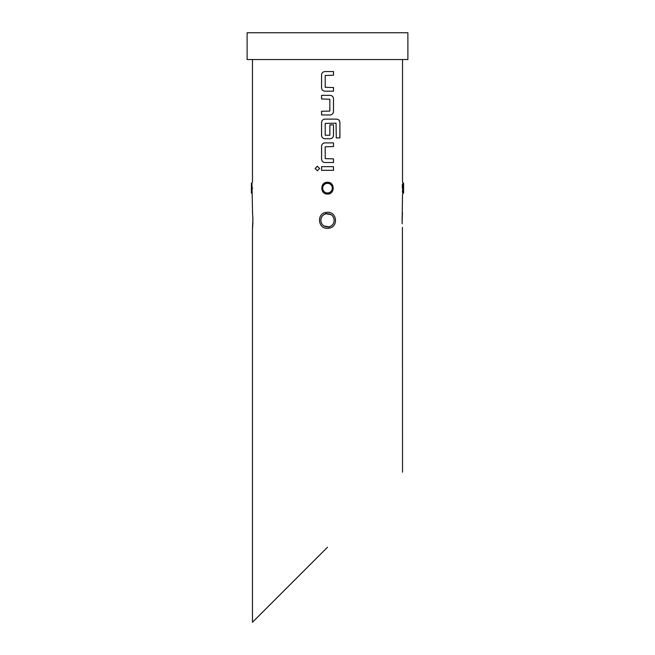 <?xml version="1.0" encoding="UTF-8"?>
<svg xmlns="http://www.w3.org/2000/svg" width="655" height="655" viewBox="0 0 655 655"><rect width="100%" height="100%" fill="white"/><g stroke="black" fill="none" stroke-linecap="round" stroke-linejoin="round"><path stroke-width="0.98" d="M317.356 166.223L315.145 168.491L317.356 170.758L319.591 168.491L317.339 166.223L315.096 168.491L317.339 170.758M324.97 71.567C322.899 71.763 321.769 72.901 321.58 74.981L321.58 87.786C321.777 89.866 322.907 91.004 324.97 91.192L333.493 91.192L333.469 87.541L325.207 87.295L325.207 75.472L333.493 75.227L333.493 71.567L324.962 71.567C322.882 71.763 321.744 72.901 321.556 74.981L321.556 87.786C321.752 89.874 322.89 91.004 324.962 91.192M321.58 111.309L321.58 114.969L330.087 114.969C332.167 114.772 333.305 113.634 333.493 111.555L333.493 98.758C333.297 96.67 332.159 95.532 330.087 95.343L321.556 95.343L321.58 98.995L329.842 99.241L329.842 111.072L321.556 111.309L321.556 114.969M324.97 119.112C322.899 119.316 321.769 120.454 321.58 122.526L321.58 135.331C321.777 137.419 322.907 138.557 324.97 138.745L330.087 138.745C332.151 138.549 333.28 137.411 333.469 135.331L333.469 124.843L329.842 124.843L329.842 135.241L325.207 135.241L325.207 123.418L336.04 123.173L336.285 137.894L339.904 137.894L339.904 122.526C339.708 120.438 338.586 119.3 336.523 119.112L324.962 119.112C322.882 119.316 321.744 120.454 321.556 122.526L321.556 135.331C321.752 137.419 322.89 138.557 324.962 138.745M324.97 142.888C322.899 143.085 321.769 144.223 321.58 146.302L321.58 159.108C321.777 161.187 322.907 162.325 324.97 162.522L333.493 162.522L333.469 158.862L325.207 158.616L325.207 146.794L333.493 146.548L333.493 142.888L324.962 142.888C322.882 143.085 321.744 144.223 321.556 146.302L321.556 159.108C321.752 161.195 322.89 162.334 324.962 162.522M321.58 166.665L321.58 170.325L333.493 170.325L333.493 166.665L321.556 166.665L321.556 170.325M402.096 222.037L402.104 222.102C402.538 210.771 402.538 209.584 402.104 218.541M252.502 212.564L252.895 218.541C252.462 229.864 252.462 231.051 252.895 222.102M329.285 228.161L327.5 228.358C318.093 228.947 316.39 213.939 325.715 212.474L327.5 212.277C336.891 211.696 338.627 226.679 329.285 228.161L328.957 226.859C332.224 225.901 333.976 223.715 334.197 220.317C333.551 215.56 330.832 213.383 326.043 213.784C322.776 214.742 321.024 216.92 320.803 220.317C321.449 225.074 324.168 227.252 328.957 226.859A6.697 6.697 0 0 0 332.724 224.509M323.308 225.541A6.697 6.697 0 0 0 323.906 225.975L328.957 226.859M324.945 193.462L326.853 194.019M252.47 59.548L252.47 182.27L251.397 183.343L251.397 192.988L251.938 193.52L251.938 182.802L252.56 213.202M252.699 188.157L252.167 188.157M327.5 194.06L327.492 194.06C319.943 194.379 319.951 181.943 327.5 182.27C335.057 181.951 335.057 194.388 327.5 194.06L327.492 193.52A5.363 5.363 0 0 1 327.492 193.52A5.363 5.363 0 0 0 327.516 193.52A5.363 5.363 0 0 1 322.137 188.165A5.363 5.363 0 0 1 327.508 182.802A5.363 5.363 0 0 1 332.863 188.165A5.363 5.363 0 0 1 327.5 193.52L327.615 193.52M402.833 188.165L403.062 193.52L403.062 182.802L402.416 192.431M402.301 188.157L402.407 184.055M402.53 59.548L402.53 182.27L403.603 183.343L403.603 192.988L402.53 194.06L402.104 222.102M327.5 59.548L407.885 59.548L407.885 32.75L247.115 32.75L247.115 59.548L327.5 59.548M327.5 547.22L252.47 622.25L327.5 547.22M333.493 91.192L333.493 87.541M330.087 138.745C332.167 138.549 333.305 137.411 333.493 135.331L333.493 124.843M333.493 162.522L333.493 158.862M327.5 182.27L327.508 182.802M321.556 95.343L321.556 98.995M325.715 212.474L326.043 213.784A6.697 6.697 0 0 0 322.276 216.125M333.469 170.325L333.469 166.665M333.469 146.548L333.469 142.888M339.855 137.894L339.904 122.526M339.855 122.526C339.667 120.446 338.545 119.308 336.49 119.112M330.071 114.969C332.151 114.772 333.28 113.634 333.469 111.555L333.493 98.758C333.272 96.67 332.142 95.532 330.071 95.343M333.469 75.227L333.469 71.567M252.47 622.25L252.47 228.349L252.895 218.541M332.322 188.165A4.822 4.822 0 0 0 327.5 183.343A4.822 4.822 0 0 0 322.678 188.165A4.822 4.822 0 0 0 327.5 192.988A4.822 4.822 0 0 0 332.322 188.165M402.53 472.198L402.432 227.375M402.17 223.781L402.088 220.145M252.502 228.079L252.83 223.781M326.043 213.784L331.094 214.668M252.912 220.145L252.838 217.1M252.511 212.58L252.887 218.573M402.498 212.564L402.162 217.1"/></g></svg>
